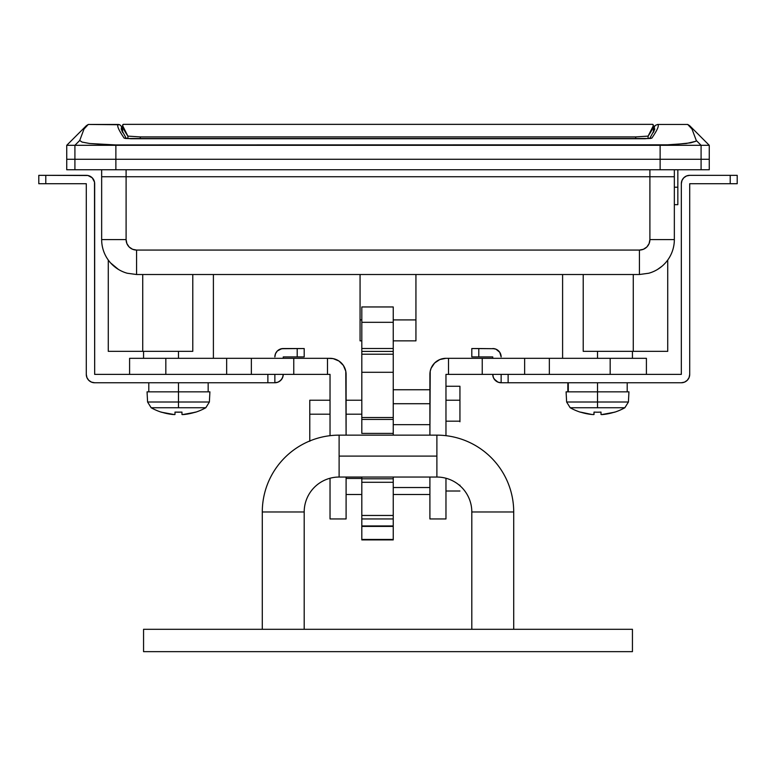 <?xml version="1.0" encoding="UTF-8"?>
<svg xmlns="http://www.w3.org/2000/svg" width="776" height="776" viewBox="0 0 776 776"><rect width="100%" height="100%" fill="white"/><g stroke="black" fill="none" stroke-linecap="round" stroke-linejoin="round"><path stroke-width="1.16" d="M178.48 351.334L178.48 358.318L178.48 351.334L192.787 351.334L192.787 274.51L192.787 351.334L185.794 351.334M597.52 351.334L597.52 358.318L597.52 351.334L583.212 351.334L667.632 351.334M127.245 273.239A34.92 34.92 0 0 1 101.656 239.59A34.92 34.92 0 0 0 127.245 273.239L136.576 274.51L136.576 250.066A10.476 10.476 0 0 1 126.1 239.59L101.656 239.59L126.1 239.59L126.895 243.596L129.165 247.001L132.57 249.271L136.576 250.066L136.576 274.51L639.424 274.51L639.424 250.066L136.576 250.066L639.424 250.066L643.43 249.271L646.835 247.001L649.105 243.596L649.9 239.59L649.9 176.734L126.1 176.734L126.1 169.75L126.1 176.734L674.344 176.734L674.344 169.75L674.344 239.59A34.92 34.92 0 0 1 648.755 273.239A34.92 34.92 0 0 0 674.344 239.59L649.9 239.59A10.476 10.476 0 0 1 639.424 250.066L639.424 274.51L648.755 273.239L639.424 274.51L136.576 274.51L127.245 273.239M113.907 266.149L110.599 262.928L118.418 269.418M113.82 266.081L112.433 264.82M590.206 351.334L583.212 351.334L583.212 274.51L583.212 351.334L667.729 351.334L667.729 260.038M126.304 138.516L121.211 129.155L121.648 126.663L119.805 124.742L118.427 124.451C116.536 125.169 118.447 129.718 124.141 138.099L130.96 138.749L645.04 138.749L651.859 138.099C657.553 129.728 659.464 125.179 657.573 124.451C659.464 125.179 657.553 129.728 651.859 138.099L645.04 138.749L130.96 138.749L124.141 138.099C118.447 129.718 116.536 125.169 118.427 124.451L88.299 124.451L84.012 129.049L79.715 140.485L82.072 142.076L89.706 143.511L115.886 144.937L667.418 144.821L686.275 143.521L695.8 141.29L696.285 140.485L691.988 129.049L687.701 124.451L657.573 124.451L655.07 125.528L654.352 126.663L654.042 131.202L654.12 127.962L654.779 128.952M662.82 265.508L662.18 266.081M666.584 261.541L665.401 262.928M662.093 266.149L657.544 269.437M119.805 124.742L88.299 124.451L86.349 125.693L66.736 145.306L74.913 145.306L66.736 145.306L66.736 159.274L709.264 159.274L701.087 159.274L709.264 159.274L709.264 169.75L709.264 145.306L701.087 145.306L701.087 159.274L701.087 145.306L115.876 145.306L115.876 159.274L660.124 159.274L660.124 145.306L660.124 159.274L701.087 159.274L701.087 169.75L709.264 169.75L701.087 169.75L701.087 159.274L709.264 159.274M649.9 169.75L649.9 239.59L674.344 239.59L674.344 176.734L649.9 176.734L649.9 169.75M66.736 169.75L74.913 169.75L66.736 169.75L66.736 159.274L74.913 159.274L66.736 159.274L74.913 159.274L74.913 145.306L74.913 159.274L115.876 159.274L115.876 145.306L74.913 145.306L115.876 145.306L89.706 143.511L82.072 142.076L79.715 140.485L74.913 145.306L79.715 140.485L84.012 129.049L86.349 125.693M101.656 176.734L101.656 239.59L101.656 176.734L126.1 176.734L126.1 239.59L126.1 176.734L101.656 176.734L101.656 169.75L101.656 176.734M674.402 144.54L660.124 145.306L701.087 145.306L696.285 140.485L695.8 141.29L690.718 142.833L674.402 144.54M701.087 145.306L709.264 145.306L689.651 125.693L691.988 129.049L696.285 140.485L701.087 145.306M657.573 124.451L687.701 124.451L689.651 125.693M660.114 144.937L388 145.306L660.114 144.937M388 145.306L115.876 145.306L388 145.306M121.628 126.624L121.958 131.202L121.88 127.962L121.211 129.175M125.702 138.487L124.141 138.099M121.958 131.202L121.88 127.962M651.859 138.099L650.298 138.487M655.07 125.528L654.12 127.846L654.042 131.202M667.573 260.261L666.943 261.085L667.573 260.261M665.692 262.598L666.283 261.91M664.304 264.092L665.042 263.326M662.83 265.508L663.567 264.82M633.274 274.51L633.274 351.334L633.274 274.51M108.349 351.334L142.726 351.334L142.726 274.51L142.726 351.334L192.787 351.334L108.271 351.334L108.271 260.038M110.958 263.326L111.695 264.092M109.717 261.91L110.308 262.598M110.599 262.928L109.416 261.541M127.429 273.288L126.701 273.084M415.936 340.858L415.936 274.51L415.936 319.906L393.238 319.906L415.936 319.906L415.936 340.858L393.238 340.858M360.064 340.858L360.064 274.51L360.064 340.858L361.81 340.858M635.748 136.916L140.252 136.916L140.378 138.758L140.252 136.916L635.748 136.916L648.125 136.11L648.057 138.652L648.125 136.11C652.936 128.961 654.449 125.043 652.674 124.354L653.392 125.615L648.125 136.11L635.748 136.916L635.622 138.758L635.748 136.916M127.875 136.11L122.608 125.615L123.326 124.354C121.551 125.043 123.064 128.961 127.875 136.11L140.252 136.916L127.875 136.11L127.943 138.652L127.875 136.11M652.674 124.354L123.326 124.354L652.674 124.354M361.81 319.906L360.064 319.906L361.81 319.906M674.344 187.21L677.836 187.21L677.836 169.75L677.836 204.67L677.836 187.21L674.344 187.21M660.124 169.75L701.087 169.75L660.124 169.75L660.124 159.274L701.087 159.274L115.876 159.274L660.124 159.274L660.124 169.75L115.876 169.75L660.124 169.75M74.913 169.75L115.876 169.75L115.876 159.274L115.876 169.75L74.913 169.75L74.913 159.274L115.876 159.274L74.913 159.274L74.913 169.75M445.967 374.381L610.169 374.381L549.34 374.381L549.34 358.318L445.967 358.318L448.509 358.318L448.509 374.381L445.967 374.381L445.967 435.685L445.967 374.381M646.408 358.318L549.34 358.318L610.169 358.318L610.169 374.381L610.169 358.318L646.408 358.318L646.408 374.381L646.408 358.318M445.967 518.95L445.967 478.249L445.967 518.95L429.904 518.95L445.967 518.95M330.033 518.95L330.033 478.249L330.033 518.95L346.096 518.95L346.096 477.046L346.096 518.95L330.033 518.95M330.033 435.685L330.033 374.381L327.491 374.381L327.491 358.318L333.166 358.628L338.957 361.024L343.39 365.457L345.786 371.248L346.096 435.142L346.096 374.381A16.063 16.063 0 0 0 330.033 358.318L129.592 358.318L129.592 374.381L129.592 358.318L165.831 358.318L165.831 374.381L226.66 374.381L226.66 358.318L251.356 358.318L251.356 374.381L327.491 374.381L327.491 358.318L293.764 358.318L293.764 374.381L293.764 358.318L251.356 358.318L251.356 374.381L226.66 374.381L226.66 358.318L165.831 358.318L165.831 374.381L330.033 374.381L330.033 435.685M429.904 435.142L430.214 371.248L431.126 368.231L434.608 363.022L439.817 359.54L445.967 358.318A16.063 16.063 0 0 0 429.904 374.381L429.904 435.142M429.904 477.046L429.904 518.95L429.904 477.046M346.096 494.506L361.81 494.506L346.096 494.506M393.238 494.506L429.904 494.506L393.238 494.506M346.096 478.443L361.81 478.443L346.096 478.443M524.644 358.318L549.34 358.318L549.34 374.381L524.644 374.381L524.644 358.318L524.644 374.381L482.235 374.381L482.235 358.318L524.644 358.318M482.235 374.381L482.235 358.318L448.509 358.318L448.509 374.381L482.235 374.381M330.033 400.222L309.779 400.222L309.779 440.962M445.967 421.174L459.935 421.174L459.935 386.254L445.967 386.254M459.935 421.775L459.935 386.254M309.779 400.222L309.779 413.152M330.033 414.19L309.779 414.19L309.779 441.282M459.935 485.727L459.935 485.126M361.81 525.934L393.238 525.934L393.238 518.95L361.81 518.95L361.81 539.902L393.238 539.902L361.81 539.902L361.81 526.409L393.238 526.409L393.238 539.427L361.81 539.427L393.238 539.427L393.238 526.409L361.81 526.409L393.238 526.409L393.238 515.458L393.238 518.95L361.81 518.95L361.81 525.934M393.238 433.396L393.238 417.527L393.238 419.428L361.81 419.428L361.81 417.527L393.238 417.527L361.81 417.527L361.81 372.286L393.238 372.286L393.238 351.421L361.81 351.421L361.81 354.215L393.238 354.215L393.238 417.527L393.238 372.286L361.81 372.286L361.81 433.396L393.238 433.396L393.238 419.428L361.81 419.428L361.81 433.396L393.238 433.396L393.238 435.142L393.238 433.832M393.238 477.046L393.238 515.458L361.81 515.458L361.81 518.95L361.81 482.284L361.81 515.458L393.238 515.458L393.238 478.792L361.81 478.792L361.81 482.284L393.238 482.284L361.81 482.284L361.81 477.065M393.238 478.792L361.81 478.792M361.81 307.141L361.81 322.321L393.238 322.321L393.238 306.957L361.81 306.957L361.81 348.492L393.238 348.492L361.81 348.492L361.81 322.321L393.238 322.321L393.238 351.421L361.81 351.421L361.81 348.492L361.81 372.286L361.81 354.215L393.238 354.215L393.238 307.141M681.328 382.762L501.141 382.762L501.141 374.381L501.141 382.762A8.381 8.381 0 0 1 492.76 374.381L493.4 377.592L495.214 380.308L494.176 379.037L497.93 382.122L501.141 382.762L508.125 382.762L508.125 374.381L508.125 382.762L681.328 382.762L684.539 382.122L687.255 380.308L689.069 377.592L689.709 374.381A8.381 8.381 0 0 1 681.328 382.762M494.399 348.705L471.808 348.54L471.808 356.921L471.808 348.54L478.792 348.54L478.792 356.921L471.808 356.921L492.76 356.921L478.792 356.921L478.792 348.54L494.399 348.705L492.76 348.54L495.971 349.181L499.725 352.265L498.687 350.995M492.76 358.318L492.76 356.921L492.76 358.318M492.76 348.54A8.381 8.381 0 0 1 501.141 356.921L499.725 352.265M681.328 183.718L681.328 374.381L549.34 374.381L681.328 374.381L681.328 183.718L681.968 180.507L683.782 177.791L686.498 175.977L689.709 175.337L730.216 175.337L730.216 183.718L689.709 183.718L689.709 374.381L689.709 183.718L737.2 183.718L730.216 183.718L730.216 175.337L689.709 175.337A8.381 8.381 0 0 0 681.328 183.718L681.493 182.079M737.2 175.337L737.2 183.718L737.2 175.337L730.216 175.337L737.2 175.337M496.485 381.346L494.176 379.037M497.93 382.122L499.502 382.597M568.284 382.762L568.284 391.841L568.284 382.762M597.52 391.841L597.52 382.762L597.52 391.841L566.092 391.841L597.52 391.841L597.52 402.016L566.625 402.016L597.52 402.016L597.52 391.841L628.948 391.841L597.52 391.841M566.625 402.016L570.185 407.74L597.52 407.74L597.52 402.016L628.414 402.016L597.52 402.016L597.52 407.74L570.185 407.74A55.872 55.872 0 0 0 580.409 412.201A55.872 55.872 0 0 1 570.185 407.74L566.625 402.016L566.092 391.841M589.023 414.132L580.458 412.105L591.933 414.5A55.765 55.765 0 0 1 580.458 412.105L583.28 412.929L580.458 412.105M594.028 412.929L593.873 414.559L591.933 414.5L594.028 414.5L594.028 412.105L597.52 412.201L594.028 412.105A55.232 49.431 -0 0 0 601.012 412.105L597.52 412.201L601.012 412.105L601.012 414.5L601.012 412.105L601.012 414.5L601.623 414.588L614.631 412.201A55.872 55.872 0 0 0 624.855 407.74A55.872 55.872 0 0 1 614.631 412.201L614.582 412.105A55.765 55.765 0 0 1 603.107 414.5L601.623 414.588M628.414 402.016L624.855 407.74L597.52 407.74L624.855 407.74L628.414 402.016L628.948 391.841M593.873 414.559L594.028 412.105L597.52 412.201L594.028 412.105M567.838 382.762L567.838 391.841L567.838 382.762M601.012 412.105L597.52 412.201L601.012 412.105M611.76 412.929L614.582 412.105M602.302 414.559L603.107 414.5M593.417 414.588L594.028 414.5L593.417 414.588M274.859 382.762L94.672 382.762L267.875 382.762L267.875 374.381L267.875 382.762L274.859 382.762L278.07 382.122L280.786 380.308L282.6 377.592L283.24 374.381A8.381 8.381 0 0 1 274.859 382.762L274.859 374.381L274.859 382.762M304.192 348.54L281.601 348.705L277.313 350.995L275.499 353.71L274.859 356.921A8.381 8.381 0 0 1 283.24 348.54L297.208 348.54L297.208 356.921L283.24 356.921L283.24 358.318L283.24 356.921L297.208 356.921L297.208 348.54L304.192 348.54L304.192 356.921L297.208 356.921L304.192 356.921L304.192 348.54M94.672 183.718L94.672 374.381L226.66 374.381L94.672 374.381L94.507 182.079L92.218 177.791L87.931 175.502L45.784 175.337L45.784 183.718L86.291 183.718L86.291 374.381L86.931 377.592L88.745 380.308L91.461 382.122L94.672 382.762A8.381 8.381 0 0 1 86.291 374.381L86.291 183.718L38.8 183.718L38.8 175.337L38.8 183.718L45.784 183.718L45.784 175.337L38.8 175.337L86.291 175.337A8.381 8.381 0 0 1 94.672 183.718L94.507 182.079M280.786 380.308L279.515 381.346L281.824 379.037L283.075 376.02M278.07 382.122L276.498 382.597L278.07 382.122M276.275 352.265L277.313 350.995L276.275 352.265M283.24 348.54L280.029 349.181M275.499 353.71L275.024 355.282M169.983 414.132L161.369 412.201A55.872 55.872 0 0 1 151.145 407.74L178.48 407.74L178.48 402.016L147.585 402.016L209.374 402.016L178.48 402.016L178.48 391.841L209.908 391.841L178.48 391.841L178.48 382.762L178.48 407.74L205.815 407.74L151.145 407.74A55.872 55.872 0 0 0 161.369 412.201L174.377 414.588L174.988 414.5L174.988 412.105L181.972 412.105L181.972 414.5L182.583 414.588L195.591 412.201A55.872 55.872 0 0 0 205.815 407.74A55.872 55.872 0 0 1 195.591 412.201L186.977 414.132L195.542 412.105A55.765 55.765 0 0 1 184.067 414.5L181.972 414.5L181.972 412.105L174.988 412.105A55.232 49.431 -0 0 0 181.972 412.105L181.972 414.5L184.067 414.5M178.48 391.841L147.052 391.841L178.48 391.841M174.833 414.559L172.893 414.5L174.988 414.5L174.988 412.105L174.988 414.5L172.893 414.5A55.765 55.765 0 0 1 161.418 412.105L161.369 412.201M208.162 382.762L208.162 391.841L208.162 382.762M182.127 414.559L183.262 414.559M178.48 412.201L181.972 412.105L178.48 412.201M164.24 412.929L161.418 412.105M195.542 412.105L192.72 412.929M339.112 456.094L339.112 435.142A76.824 76.824 0 0 0 262.288 511.966L304.192 511.966A34.92 34.92 0 0 1 339.112 477.046L339.112 456.094L436.888 456.094L436.888 477.046A34.92 34.92 0 0 1 471.808 511.966L513.712 511.966A76.824 76.824 0 0 0 436.888 435.142L436.888 456.094L436.888 435.142A76.824 76.824 0 0 1 513.712 511.966L513.712 629.297L513.712 511.966L471.808 511.966L471.808 629.297L471.808 511.966A34.92 34.92 0 0 0 436.888 477.046L436.888 456.094L339.112 456.094L339.112 477.046A34.92 34.92 0 0 0 304.192 511.966L304.192 629.297L304.192 511.966L262.288 511.966A76.824 76.824 0 0 1 339.112 435.142L339.112 456.094M262.288 629.297L262.288 511.966L262.288 629.297M143.56 629.297L632.44 629.297L632.44 651.646L143.56 651.646L632.44 651.646L632.44 629.297L143.56 629.297L143.56 651.646L143.56 629.297M213.4 274.51L213.4 358.318M632.44 358.318L632.44 351.334L632.44 358.318M650.259 138.497L125.741 138.497M654.789 129.155L649.696 138.516M562.6 274.51L562.6 358.318M143.56 351.334L143.56 358.318M122.608 125.615L122.608 132.502M653.392 132.492L653.392 125.615M674.344 204.67L677.836 204.67M361.81 400.222L346.096 400.222M429.904 389.746L393.238 389.746M361.81 414.19L346.096 414.19M429.904 403.714L393.238 403.714M459.935 400.222L445.967 400.222M429.904 424.666L393.238 424.666M459.935 491.014L445.967 491.014M429.904 487.522L393.238 487.522M627.202 382.762L627.202 391.841M148.798 382.762L148.798 391.841M209.374 402.016L205.815 407.74L209.374 402.016L209.908 391.841M147.052 391.841L147.585 402.016L151.145 407.74L147.585 402.016M339.112 435.142L436.888 435.142M339.112 477.046L436.888 477.046"/></g></svg>
